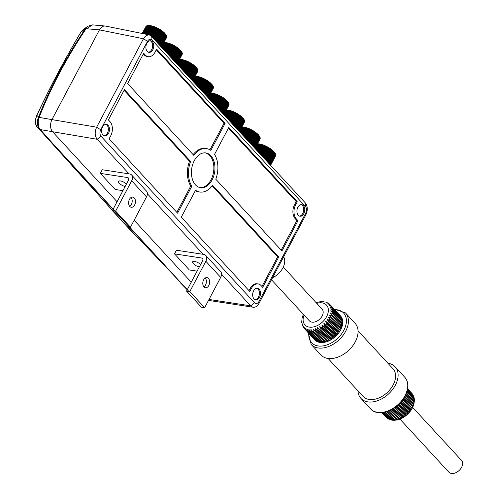 <?xml version="1.0" encoding="UTF-8"?>
<svg xmlns="http://www.w3.org/2000/svg" width="497" height="497" viewBox="0 0 497 497"><rect width="100%" height="100%" fill="white"/><g stroke="black" fill="none" stroke-linecap="round" stroke-linejoin="round"><path stroke-width="0.75" d="M112.365 210.616L115.627 211.119L131.674 180.809A7.325 4.864 -42.7 0 0 131.624 175.006A7.325 4.864 -42.7 0 0 129.45 173.913L102.252 169.744L100.326 173.378L127.524 177.547A2.932 1.945 137.3 0 1 128.394 177.988A2.932 1.945 137.3 0 1 128.412 180.305L112.365 210.616L127.201 226.713L130.463 227.21L146.509 196.899L131.674 180.809M126.449 184.008A5.125 1.795 -152.1 0 0 121.765 181.287A5.125 1.795 -152.1 0 0 118.441 181.362A5.125 1.795 -152.1 0 0 120.249 184.151A5.125 1.795 -152.1 0 0 125.132 186.499M134.277 197.949A5.125 3.386 98.7 0 0 132.811 197.123A5.125 3.386 98.7 0 0 128.686 201.676A5.125 3.386 98.7 0 0 131.258 207.255A5.125 3.386 98.7 0 0 134.631 205.006A5.125 3.386 98.7 0 0 134.277 197.949M129.723 206.367A5.125 3.386 98.7 0 0 132.115 202.204A5.125 3.386 98.7 0 0 131.078 197.514M131.624 175.006L146.46 191.103A7.325 4.864 137.3 0 1 146.509 196.899M100.326 173.378L115.167 189.475L122.927 190.668M115.627 211.119L130.463 227.21M186.543 291.093L189.804 291.596L205.857 261.285A7.325 4.864 -42.7 0 0 205.801 255.489A7.325 4.864 -42.7 0 0 203.627 254.389L176.435 250.221L174.509 253.861L201.701 258.03A2.932 1.945 137.3 0 1 202.571 258.465A2.932 1.945 137.3 0 1 202.59 260.788L186.543 291.093L201.378 307.189L204.64 307.693L220.693 277.382L205.857 261.285M200.633 264.491A5.125 1.795 -152.1 0 0 195.942 261.77A5.125 1.795 -152.1 0 0 192.625 261.844A5.125 1.795 -152.1 0 0 194.426 264.628A5.125 1.795 -152.1 0 0 199.316 266.976M208.46 278.426A5.125 3.386 98.7 0 0 206.988 277.606A5.125 3.386 98.7 0 0 202.869 282.159A5.125 3.386 98.7 0 0 205.435 287.738A5.125 3.386 98.7 0 0 208.808 285.489A5.125 3.386 98.7 0 0 208.46 278.426M203.9 286.844A5.125 3.386 98.7 0 0 206.292 282.681A5.125 3.386 98.7 0 0 205.261 277.997M205.801 255.489L220.637 271.586A7.325 4.864 137.3 0 1 220.693 277.382M174.509 253.861L189.345 269.958L197.11 271.145M189.804 291.596L204.64 307.693M283.65 256.8A15.749 10.462 137.3 0 1 272.555 277.748M101.009 136.228L254.52 302.772A4.709 3.112 98.7 0 0 258.968 301.462L305.798 213.027C306.91 210.498 306.804 208.336 305.475 206.535L151.964 39.984C150.392 38.642 148.914 39.083 147.516 41.294L100.686 129.736C99.574 132.258 99.686 134.42 101.009 136.228L97.17 139.284C94.741 135.929 94.567 131.898 96.648 127.195L143.478 38.754L144.757 36.908L146.584 35.424L148.56 34.865L150.448 35.281L305.288 202.857C307.755 206.218 307.929 210.25 305.804 214.946L258.98 303.387A8.791 5.802 -81.3 0 1 253.197 307.245A8.791 5.802 -81.3 0 1 250.681 305.829L221.569 274.251M124.101 90.292L189.525 161.276A21.974 14.5 98.7 0 0 190.755 186.064L176.839 212.349M195.34 190.649A21.974 14.5 98.7 0 0 198.775 191.867L199.862 192.028A21.974 14.5 98.7 0 0 212.554 185.251L278.73 257.042L262.696 287.334L261.074 285.576A10.251 6.765 98.7 0 0 258.129 283.93A10.251 6.765 98.7 0 0 251.389 288.428L250.295 288.266L249.022 290.67M258.129 283.93L257.042 283.762A10.251 6.765 98.7 0 0 250.295 288.266M261.944 286.527L277.643 256.874L278.73 257.042M212.144 185.81L277.643 256.874M281.196 250.171L296.895 220.525L297.983 220.687L281.942 250.979L215.766 179.187A21.974 14.5 98.7 0 0 214.536 154.393L228.794 127.468L297.274 201.763L296.187 201.596L294.572 204.646A10.251 6.765 98.7 0 0 295.274 218.767L296.895 220.525M296.187 201.596L228.458 128.108M209.951 149.808L223.998 123.275L225.085 123.442L210.827 150.367A21.974 14.5 98.7 0 0 206.516 148.597L205.429 148.429A21.974 14.5 98.7 0 0 193.153 154.648M223.998 123.275L156.269 49.793M143.347 53.937L144.223 54.881A10.251 6.765 98.7 0 0 147.162 56.534L148.249 56.695A10.251 6.765 98.7 0 0 154.996 52.197L156.611 49.147L225.085 123.442M251.389 288.428L249.774 291.478L181.293 217.183L195.551 190.258A21.974 14.5 98.7 0 0 199.862 192.028M206.516 148.597A21.974 14.5 98.7 0 0 193.824 155.381L127.648 83.583L143.689 53.291L145.31 55.049A10.251 6.765 98.7 0 0 148.249 56.695M189.525 161.276L190.612 161.444A21.974 14.5 98.7 0 0 191.842 186.232L177.584 213.163L109.104 138.868L110.719 135.818A10.251 6.765 98.7 0 0 110.023 121.697L108.402 119.939L124.436 89.646L190.612 161.444M191.842 186.232L190.755 186.064M199.987 187.586A17.575 11.599 98.7 0 0 213.567 171.906A17.575 11.599 98.7 0 0 205.304 152.877M297.274 201.763L295.659 204.807A10.251 6.765 98.7 0 0 296.361 218.928L297.983 220.687M299.43 216.096A5.858 3.864 98.7 0 0 303.381 211.84A5.858 3.864 98.7 0 0 302.331 205.429A5.858 3.864 98.7 0 0 301.188 204.627M303.418 205.596A5.858 3.864 98.7 0 0 301.741 204.652A5.858 3.864 98.7 0 0 297.032 209.858A5.858 3.864 98.7 0 0 299.964 216.232A5.858 3.864 98.7 0 0 304.35 212.405A5.858 3.864 98.7 0 0 303.418 205.596M255.154 299.716A5.858 3.864 98.7 0 0 259.316 294.485A5.858 3.864 98.7 0 0 256.912 288.248M254.01 298.914A5.858 3.864 -81.3 0 1 253.079 292.106A5.858 3.864 -81.3 0 1 257.465 288.272A5.858 3.864 -81.3 0 1 259.148 289.217A5.858 3.864 -81.3 0 1 260.074 296.026A5.858 3.864 -81.3 0 1 255.694 299.859A5.858 3.864 -81.3 0 1 254.01 298.914M104.103 135.83A5.858 3.864 98.7 0 0 108.259 130.605A5.858 3.864 98.7 0 0 105.861 124.368M108.097 125.331A5.858 3.864 98.7 0 0 106.414 124.393A5.858 3.864 98.7 0 0 102.028 128.226A5.858 3.864 98.7 0 0 102.96 135.035A5.858 3.864 98.7 0 0 104.637 135.973A5.858 3.864 98.7 0 0 109.023 132.146A5.858 3.864 98.7 0 0 108.097 125.331M194.29 160.655A17.575 11.599 98.7 0 0 200.527 187.686A17.575 11.599 98.7 0 0 214.654 172.074A17.575 11.599 98.7 0 0 205.851 152.939A17.575 11.599 98.7 0 0 194.29 160.655M152.368 41.711A5.858 3.864 -81.3 0 1 153.3 48.526A5.858 3.864 -81.3 0 1 148.914 52.353A5.858 3.864 -81.3 0 1 145.981 45.979A5.858 3.864 -81.3 0 1 150.69 40.773A5.858 3.864 -81.3 0 1 152.368 41.711M148.379 52.21A5.858 3.864 98.7 0 0 152.33 47.96A5.858 3.864 98.7 0 0 151.281 41.549A5.858 3.864 98.7 0 0 150.137 40.748M253.197 307.245L209.355 300.523A8.791 5.802 -81.3 0 1 208.554 300.312L209.492 300.548M188.897 291.453L39.549 129.139C37.256 125.921 36.821 122.132 38.238 117.777A2.932 1.566 14.3 0 1 39.17 117.391L51.936 119.615C49.868 124.312 50.067 128.344 52.533 131.711L52.533 131.711C50.073 128.338 49.874 124.306 51.936 119.609L99.443 29.888C101.084 27.018 103.065 25.745 105.401 26.061L149.46 34.933M203.205 254.327L147.385 193.768M129.027 173.844L97.17 139.284L52.539 131.717L117.068 201.726M134.147 220.252L191.252 282.209M105.557 26.092L104.979 25.999C102.792 25.919 100.947 27.211 99.443 29.882L143.478 38.754L147.516 41.294M151.778 36.312L151.964 39.984M305.798 213.027L305.804 214.946M100.686 129.736L96.648 127.195L51.936 119.609L99.443 29.882L86.13 28.702A2.932 0.404 -140.6 0 0 85.54 28.441L87.503 26.378M85.54 28.441L80.781 32.429C65.07 58.888 50.421 86.553 36.84 115.403L38.549 116.975C50.458 86.981 65.958 57.708 85.049 29.155A2.932 0.727 33.8 0 1 85.708 29.267C66.548 57.956 51.098 87.13 39.362 116.795L39.17 117.391C37.492 119.547 38.207 128.711 40.363 129.593L112.421 210.504M38.238 117.777L38.549 116.975A2.932 1.305 21.5 0 1 39.362 116.795M40.4 129.636A2.932 2.056 -40.7 0 1 39.605 129.201L37.598 127.412C35.051 124.076 34.796 120.069 36.84 115.403A1.466 0.454 -154.8 0 0 36.703 115.503A1.466 0.454 -154.8 0 0 36.716 115.671M88.137 25.95L82.931 29.863L80.781 32.429A1.466 0.572 -149.3 0 0 80.632 32.541A1.466 0.572 -149.3 0 0 80.607 32.721M92.448 24.887L85.708 29.267M39.549 129.139A2.932 2.094 -39.9 0 0 40.363 129.593L52.533 131.711M134.519 234.801L37.567 127.381A1.466 0.963 -41 0 0 37.598 127.412L185.779 288.316M156.176 41.077L161.705 30.634L161.065 30.193L155.617 40.481M161.065 30.193A11.717 4.106 -152.1 0 0 160.488 29.808L159.804 29.385L154.548 39.319M155.12 39.94L160.488 29.808M147.118 25.863L142.732 33.579M146.87 25.769A11.717 4.106 -152.1 0 0 146.59 25.894L142.54 33.541M157.176 42.164L162.83 31.485L162.246 31.031L156.648 41.599M162.246 31.031A11.717 4.106 -152.1 0 0 161.705 30.634M161.488 46.842L166.75 36.908A11.717 4.106 -152.1 0 1 166.712 37.169L161.55 46.917M160.345 45.606L166.048 34.833A11.717 4.106 -152.1 0 1 166.259 35.194L160.599 45.886M159.705 44.91L165.464 34.032A11.717 4.106 -152.1 0 1 165.756 34.417L160.022 45.252M151.84 36.374L156.474 27.615L155.741 27.292L151.237 35.796M155.741 27.292A11.717 4.106 -152.1 0 0 155.095 27.024L154.374 26.745L149.964 35.07M150.666 35.399L155.095 27.024M158.108 43.177L163.842 32.342L163.32 31.883L157.624 42.649M163.32 31.883A11.717 4.106 -152.1 0 0 162.83 31.485M158.953 44.096L164.731 33.2A11.717 4.106 -152.1 0 1 165.091 33.591L159.32 44.494M152.312 26.316L151.753 25.925L147.224 34.486M151.753 25.925A11.717 4.106 -152.1 0 0 151.175 25.794L146.64 34.368M152.933 37.567L157.847 28.286L157.12 27.919L152.349 36.933M157.12 27.919A11.717 4.106 -152.1 0 0 156.474 27.615M142.999 33.634L147.23 25.651A11.717 4.106 -152.1 0 1 147.584 25.577L143.285 33.69M145.988 26.484L142.223 33.479M161.239 46.581L166.694 36.287A11.717 4.106 -152.1 0 1 166.743 36.585L161.376 46.724M160.86 46.165L166.458 35.591L166.141 35.417M166.458 35.591A11.717 4.106 -152.1 0 1 166.588 35.927L161.053 46.376M149.901 25.794L149.435 25.527L144.938 34.026M149.435 25.527A11.717 4.106 -152.1 0 0 148.957 25.496L144.49 33.933M154.374 26.745A11.717 4.106 -152.1 0 0 153.741 26.515L153.039 26.285L148.553 34.753M149.299 34.902L153.741 26.515M164.426 42.599L164.022 42.394A11.717 4.106 -152.1 0 0 164.01 42.394L166.582 37.418M159.804 29.385A11.717 4.106 -152.1 0 0 159.189 29.019L158.481 28.621L153.449 38.126M154.033 38.76L159.189 29.019M147.913 34.622L152.424 26.105A11.717 4.106 -152.1 0 1 153.039 26.285M158.481 28.621A11.717 4.106 -152.1 0 0 157.847 28.286M143.658 33.765L148.019 25.521A11.717 4.106 -152.1 0 1 148.441 25.496L144.024 33.839M142.279 33.485L146.112 26.242A11.717 4.106 -152.1 0 1 146.317 26.068L142.378 33.51M163.842 32.342A11.717 4.106 -152.1 0 1 164.277 32.746L158.518 43.624M145.491 34.131L150.013 25.589A11.717 4.106 -152.1 0 1 150.548 25.67L146.012 34.237M164.731 33.2L164.153 32.982M165.464 34.032L164.973 33.821M166.048 34.833L165.638 34.635M147.913 25.726L147.584 25.577M148.845 25.701L148.441 25.496M151.063 25.999L150.548 25.67M158.748 29.031L153.759 38.462M153.598 26.726L149.274 34.896M159.984 29.764L154.791 39.58M154.871 27.186L150.56 35.337M157.474 28.348L152.716 37.331M163.227 32.15L157.648 42.68M156.17 27.733L151.684 36.206M162.239 31.336L156.754 41.705M161.158 30.534L155.791 40.667M234.062 125.586L239.591 115.136L238.958 114.695L233.509 124.983M238.958 114.695A11.717 4.106 -152.1 0 0 238.374 114.31L237.696 113.888L232.434 123.821M233.006 124.443L238.374 114.31M235.062 126.673L240.722 115.987L240.138 115.534L234.541 126.101M240.138 115.534A11.717 4.106 -152.1 0 0 239.591 115.136M239.374 131.351L244.636 121.411A11.717 4.106 -152.1 0 1 244.599 121.672L239.442 131.419M238.231 130.108L243.934 119.336A11.717 4.106 -152.1 0 1 244.145 119.702L238.492 130.388M237.591 129.413L243.356 118.534A11.717 4.106 -152.1 0 1 243.648 118.92L237.908 129.754M229.726 120.877L234.36 112.117L233.633 111.794L229.154 120.255M233.633 111.794A11.717 4.106 -152.1 0 0 232.987 111.527L232.261 111.247L228.098 119.112M228.651 119.715L232.987 111.527M235.994 127.679L241.735 116.845L241.213 116.391L235.51 127.157M241.213 116.391A11.717 4.106 -152.1 0 0 240.722 115.987M236.845 128.605L242.617 117.702A11.717 4.106 -152.1 0 1 242.983 118.093L237.212 128.996M230.198 110.825L229.639 110.427L226.16 117.006M229.639 110.427A11.717 4.106 -152.1 0 0 229.061 110.297L225.744 116.565M230.819 122.069L235.733 112.788L235.006 112.428L230.241 121.436M235.006 112.428A11.717 4.106 -152.1 0 0 234.36 112.117M239.132 131.084L244.58 120.79A11.717 4.106 -152.1 0 1 244.63 121.088L239.262 131.227M238.746 130.668L244.344 120.094L244.027 119.92M244.344 120.094A11.717 4.106 -152.1 0 1 244.474 120.429L238.945 130.879M227.794 110.297L227.328 110.03L224.551 115.267M227.328 110.03A11.717 4.106 -152.1 0 0 226.843 110.005L224.234 114.925M232.261 111.247A11.717 4.106 -152.1 0 0 231.627 111.017L230.925 110.788L227.092 118.025M227.62 118.59L231.627 111.017M242.312 127.108L241.909 126.903L239.486 131.469L244.474 121.92M237.696 113.888A11.717 4.106 -152.1 0 0 237.081 113.521L236.373 113.13L231.341 122.629M231.925 123.262L237.081 113.521M226.644 117.534L230.316 110.607A11.717 4.106 -152.1 0 1 230.925 110.788M236.373 113.13A11.717 4.106 -152.1 0 0 235.733 112.788M226.738 110.204L226.334 109.999A11.717 4.106 -152.1 0 0 226.321 109.999L228.893 105.016M241.735 116.845A11.717 4.106 -152.1 0 1 242.163 117.249L236.404 128.127M224.942 115.689L227.899 110.092A11.717 4.106 -152.1 0 1 228.434 110.179L225.309 116.087M242.617 117.702L242.039 117.485M243.356 118.534L242.859 118.323M243.934 119.336L243.53 119.143M228.955 110.502L228.434 110.179M236.64 113.533L231.645 122.964M231.484 111.229L227.601 118.572M237.877 114.267L232.677 124.082M232.764 111.688L228.564 119.622M235.361 112.85L230.608 121.833M241.113 116.652L235.535 127.182M234.062 112.235L229.571 120.715M240.132 115.838L234.64 126.213M239.045 115.037L233.683 125.169M218.481 108.681L224.017 98.232L223.377 97.791L217.928 108.085M223.377 97.791A11.717 4.106 -152.1 0 0 222.793 97.412L222.116 96.99L216.86 106.917M217.431 107.538L222.793 97.412M219.488 109.769L225.141 99.083L224.557 98.63L218.96 109.203M224.557 98.63A11.717 4.106 -152.1 0 0 224.017 98.232M223.799 114.447L229.061 104.507A11.717 4.106 -152.1 0 1 229.024 104.774L223.861 114.521M222.656 113.204L228.353 102.438A11.717 4.106 -152.1 0 1 228.57 102.798L222.911 113.484M222.016 112.515L227.775 101.636A11.717 4.106 -152.1 0 1 228.067 102.015L222.333 112.856M214.145 103.979L218.786 95.219L218.053 94.896L213.573 103.357M218.053 94.896A11.717 4.106 -152.1 0 0 217.406 94.623L216.686 94.343L212.517 102.214M213.076 102.811L217.406 94.623M220.419 110.781L226.154 99.947L225.632 99.487L219.935 110.253M225.632 99.487A11.717 4.106 -152.1 0 0 225.141 99.083M221.264 111.701L227.042 100.798A11.717 4.106 -152.1 0 1 227.402 101.195L221.631 112.098M214.623 93.921L214.064 93.529L210.579 100.108M214.064 93.529A11.717 4.106 -152.1 0 0 213.486 93.399L210.169 99.661M215.244 105.165L220.159 95.89L219.432 95.523L214.661 104.538M219.432 95.523A11.717 4.106 -152.1 0 0 218.786 95.219M223.551 114.18L229.005 103.885A11.717 4.106 -152.1 0 1 229.049 104.19L223.687 114.322M223.172 113.763L228.769 103.19L228.452 103.022M228.769 103.19A11.717 4.106 -152.1 0 1 228.9 103.525L223.364 113.981M212.213 93.399L211.747 93.132L208.976 98.369M211.747 93.132A11.717 4.106 -152.1 0 0 211.262 93.101L208.659 98.021M216.686 94.343A11.717 4.106 -152.1 0 0 216.052 94.119L215.344 93.89L211.517 101.121M212.039 101.692L216.052 94.119M222.116 96.99A11.717 4.106 -152.1 0 0 221.5 96.623L220.792 96.225L215.76 105.731M216.344 106.364L221.5 96.623M211.07 100.636L214.735 93.709A11.717 4.106 -152.1 0 1 215.344 93.89M220.792 96.225A11.717 4.106 -152.1 0 0 220.159 95.89M211.157 93.306L210.753 93.101L208.33 97.667L213.319 88.118M226.154 99.947A11.717 4.106 -152.1 0 1 226.589 100.344L220.83 111.229M209.361 98.785L212.325 93.194A11.717 4.106 -152.1 0 1 212.859 93.274L209.728 99.183M227.042 100.798L226.464 100.587M227.775 101.636L227.284 101.425M228.353 102.438L227.949 102.239M213.375 93.604L212.859 93.274M221.059 96.635L216.071 106.06M215.909 94.331L212.02 101.674M222.296 97.369L217.102 107.178M217.183 94.79L212.989 102.717M219.786 95.952L215.027 104.935M225.539 99.748L219.96 110.284M218.481 95.331L213.996 103.811M224.551 98.94L219.059 109.309M223.47 98.139L218.102 108.271M171.751 57.981L177.28 47.532L176.646 47.091L171.198 57.379M176.646 47.091A11.717 4.106 -152.1 0 0 176.062 46.706L175.385 46.283L170.123 56.217M170.701 56.838L176.062 46.706M172.751 59.068L178.411 48.383L177.827 47.929L172.229 58.497M177.827 47.929A11.717 4.106 -152.1 0 0 177.28 47.532M177.062 63.746L182.324 53.806A11.717 4.106 -152.1 0 1 182.293 54.074L177.131 63.815M175.919 62.504L181.622 51.738A11.717 4.106 -152.1 0 1 181.84 52.098L176.18 62.784M175.286 61.814L181.045 50.936A11.717 4.106 -152.1 0 1 181.337 51.315L175.596 62.156M167.414 53.278L172.055 44.519L171.322 44.19L166.843 52.651M171.322 44.19A11.717 4.106 -152.1 0 0 170.676 43.922L169.949 43.643L165.787 51.508M166.34 52.11L170.676 43.922M173.683 60.081L179.423 49.24L178.901 48.787L173.198 59.553M178.901 48.787A11.717 4.106 -152.1 0 0 178.411 48.383M174.534 61.001L180.305 50.098A11.717 4.106 -152.1 0 1 180.672 50.495L174.901 61.398M167.887 43.22L167.327 42.829L163.848 49.408M167.327 42.829A11.717 4.106 -152.1 0 0 166.756 42.692L163.438 48.961M168.514 54.465L173.422 45.19L172.701 44.823L167.93 53.831M172.701 44.823A11.717 4.106 -152.1 0 0 172.055 44.519M176.82 63.479L182.269 53.185A11.717 4.106 -152.1 0 1 182.318 53.49L176.951 63.622M176.435 63.063L182.032 52.489L181.722 52.315M182.032 52.489A11.717 4.106 -152.1 0 1 182.169 52.825L176.634 63.274M165.482 42.692L165.016 42.431L162.239 47.662M165.016 42.431A11.717 4.106 -152.1 0 0 164.532 42.4L161.929 47.321M169.949 43.643A11.717 4.106 -152.1 0 0 169.315 43.419L168.613 43.183L164.78 50.421M165.308 50.992L169.315 43.419M180.001 59.503L179.597 59.298L177.18 63.871L182.163 54.316M175.385 46.283A11.717 4.106 -152.1 0 0 174.77 45.923L174.062 45.525L169.03 55.03M169.614 55.658L174.77 45.923M164.333 49.936L168.005 43.003A11.717 4.106 -152.1 0 1 168.613 43.183M174.062 45.525A11.717 4.106 -152.1 0 0 173.422 45.19M179.423 49.24A11.717 4.106 -152.1 0 1 179.852 49.644L174.093 60.522M162.631 48.085L165.588 42.494A11.717 4.106 -152.1 0 1 166.122 42.574L162.997 48.482M180.305 50.098L179.728 49.88M181.045 50.936L180.548 50.719M181.622 51.738L181.219 51.539M166.644 42.904L166.122 42.574M174.329 45.929L169.334 55.36M169.173 43.624L165.29 50.967M175.565 46.662L170.365 56.478M170.452 44.09L166.253 52.017M173.049 45.246L168.297 54.229M178.802 49.048L173.223 59.578M171.751 44.631L167.259 53.111M177.82 48.234L172.329 58.609M176.733 47.439L171.372 57.565M187.332 74.879L192.861 64.436L192.221 63.989L186.773 74.283M192.221 63.989A11.717 4.106 -152.1 0 0 191.637 63.61L190.96 63.187L185.704 73.115M186.276 73.742L191.637 63.61M188.332 75.966L193.985 65.281L193.401 64.827L187.804 75.401M193.401 64.827A11.717 4.106 -152.1 0 0 192.861 64.436M192.643 80.644L197.905 70.711A11.717 4.106 -152.1 0 1 197.868 70.972L192.706 80.719M191.5 79.408L197.197 68.636A11.717 4.106 -152.1 0 1 197.415 68.996L191.755 79.688M190.86 78.712L196.619 67.834A11.717 4.106 -152.1 0 1 196.911 68.213L191.177 79.054M182.995 70.176L187.63 61.417L186.897 61.094L182.418 69.555M186.897 61.094A11.717 4.106 -152.1 0 0 186.251 60.827L185.53 60.541L181.362 68.412M181.921 69.015L186.251 60.827M189.264 76.979L194.998 66.144L194.476 65.685L188.779 76.451M194.476 65.685A11.717 4.106 -152.1 0 0 193.985 65.281M190.109 77.899L195.886 66.996A11.717 4.106 -152.1 0 1 196.247 67.393L190.475 78.296M183.468 60.118L182.908 59.727L179.423 66.306M182.908 59.727A11.717 4.106 -152.1 0 0 182.331 59.597L179.013 65.859M184.089 71.369L189.003 62.088L188.276 61.721L183.505 70.736M188.276 61.721A11.717 4.106 -152.1 0 0 187.63 61.417M192.395 80.377L197.849 70.083A11.717 4.106 -152.1 0 1 197.899 70.388L192.532 80.526M192.016 79.961L197.613 69.394L197.297 69.22M197.613 69.394A11.717 4.106 -152.1 0 1 197.744 69.723L192.209 80.179M181.057 59.597L180.591 59.329L177.82 64.567M180.591 59.329A11.717 4.106 -152.1 0 0 180.107 59.298L177.504 64.225M185.53 60.541A11.717 4.106 -152.1 0 0 184.896 60.317L184.194 60.087L180.361 67.319M180.883 67.89L184.896 60.317M195.582 76.401L195.178 76.196A11.717 4.106 -152.1 0 0 195.166 76.196L197.738 71.214M190.96 63.187A11.717 4.106 -152.1 0 0 190.345 62.821L189.637 62.423L184.604 71.928M185.188 72.562L190.345 62.821M179.914 66.834L183.579 59.907A11.717 4.106 -152.1 0 1 184.194 60.087M189.637 62.423A11.717 4.106 -152.1 0 0 189.003 62.088M194.998 66.144A11.717 4.106 -152.1 0 1 195.433 66.548L189.674 77.426M178.206 64.983L181.169 59.391A11.717 4.106 -152.1 0 1 181.703 59.472L178.572 65.38M195.886 66.996L195.309 66.784M196.619 67.834L196.129 67.623M197.197 68.636L196.793 68.437M182.219 59.802L181.703 59.472M189.904 62.833L184.915 72.264M184.754 60.528L180.865 67.872M191.14 63.566L185.946 73.382M186.027 60.988L181.834 68.915M188.63 62.15L183.871 71.133M194.383 65.946L188.804 76.482M187.326 61.529L182.84 70.009M193.395 65.138L187.903 75.507M192.314 64.337L186.947 74.469M202.906 91.783L208.436 81.334L207.802 80.893L202.354 91.181M207.802 80.893A11.717 4.106 -152.1 0 0 207.218 80.508L206.541 80.085L201.279 90.019M201.857 90.64L207.218 80.508M203.907 92.871L209.566 82.185L208.982 81.732L203.385 92.299M208.982 81.732A11.717 4.106 -152.1 0 0 208.436 81.334M208.218 97.549L213.48 87.609A11.717 4.106 -152.1 0 1 213.449 87.876L208.286 97.617M207.075 96.306L212.778 85.54A11.717 4.106 -152.1 0 1 212.989 85.9L207.336 96.586M206.441 95.617L212.2 84.732A11.717 4.106 -152.1 0 1 212.492 85.117L206.752 95.952M198.57 87.081L203.205 78.321L202.478 77.992L197.999 86.453M202.478 77.992A11.717 4.106 -152.1 0 0 201.832 77.725L201.105 77.445L196.942 85.31M197.495 85.913L201.832 77.725M204.839 93.883L210.579 83.042L210.057 82.589L204.354 93.355M210.057 82.589A11.717 4.106 -152.1 0 0 209.566 82.185M205.69 94.803L211.461 83.9A11.717 4.106 -152.1 0 1 211.828 84.297L206.056 95.194M199.042 77.023L198.483 76.625L195.004 83.204M198.483 76.625A11.717 4.106 -152.1 0 0 197.912 76.495L194.594 82.763M199.67 88.267L204.578 78.986L203.851 78.625L199.086 87.634M203.851 78.625A11.717 4.106 -152.1 0 0 203.205 78.321M207.976 97.282L213.424 86.987A11.717 4.106 -152.1 0 1 213.474 87.286L208.106 97.424M207.591 96.865L213.188 86.292L212.878 86.118M213.188 86.292A11.717 4.106 -152.1 0 1 213.325 86.627L207.789 97.077M196.638 76.495L196.172 76.227L193.395 81.465M196.172 76.227A11.717 4.106 -152.1 0 0 195.688 76.203L193.078 81.123M201.105 77.445A11.717 4.106 -152.1 0 0 200.471 77.215L199.769 76.985L195.936 84.223M196.464 84.794L200.471 77.215M206.541 80.085A11.717 4.106 -152.1 0 0 205.926 79.725L205.218 79.327L200.185 88.826M200.769 89.46L205.926 79.725M195.489 83.738L199.16 76.805A11.717 4.106 -152.1 0 1 199.769 76.985M205.218 79.327A11.717 4.106 -152.1 0 0 204.578 78.986M210.579 83.042A11.717 4.106 -152.1 0 1 211.008 83.446L205.249 94.324M193.787 81.887L196.744 76.296A11.717 4.106 -152.1 0 1 197.278 76.376L194.153 82.285M211.461 83.9L210.883 83.682M212.2 84.732L211.703 84.521M212.778 85.54L212.374 85.341M197.8 76.706L197.278 76.376M205.485 79.731L200.49 89.162M200.328 77.426L196.445 84.77M206.721 80.464L201.521 90.28M201.608 77.886L197.408 85.819M204.205 79.048L199.452 88.031M209.958 82.85L204.379 93.38M202.906 78.433L198.415 86.913M208.976 82.036L203.484 92.411M207.889 81.241L202.528 91.367M249.637 142.484L255.172 132.034L254.532 131.593L249.084 141.881M254.532 131.593A11.717 4.106 -152.1 0 0 253.948 131.214L253.271 130.786L248.015 140.719M248.587 141.341L253.948 131.214M250.643 143.571L256.297 132.885L255.713 132.432L250.115 142.999M255.713 132.432A11.717 4.106 -152.1 0 0 255.172 132.034M254.955 148.249L260.217 138.309A11.717 4.106 -152.1 0 1 260.18 138.576L255.017 148.323M253.812 147.006L259.509 136.24A11.717 4.106 -152.1 0 1 259.726 136.6L254.066 147.286M253.172 146.317L258.931 135.439A11.717 4.106 -152.1 0 1 259.223 135.818L253.482 146.658M245.301 137.781L249.941 129.021L249.208 128.698L244.729 137.16M249.208 128.698A11.717 4.106 -152.1 0 0 248.562 128.425L247.841 128.145L243.673 136.01M244.232 136.613L248.562 128.425M251.575 144.584L257.309 133.749L256.787 133.289L251.091 144.055M256.787 133.289A11.717 4.106 -152.1 0 0 256.297 132.885M252.42 145.503L258.192 134.6A11.717 4.106 -152.1 0 1 258.558 134.998L252.787 145.901M245.779 127.723L245.22 127.331L241.735 133.91M245.22 127.331A11.717 4.106 -152.1 0 0 244.642 127.195L241.325 133.463M246.4 138.967L251.314 129.692L250.587 129.326L245.816 138.334M250.587 129.326A11.717 4.106 -152.1 0 0 249.941 129.021M254.706 147.982L260.161 137.688A11.717 4.106 -152.1 0 1 260.204 137.992L254.843 148.125M254.321 147.566L259.925 136.992L259.608 136.824M259.925 136.992A11.717 4.106 -152.1 0 1 260.055 137.327L254.52 147.783M243.368 127.201L242.903 126.934L240.132 132.165M242.903 126.934A11.717 4.106 -152.1 0 0 242.418 126.903L239.815 131.823M247.841 128.145A11.717 4.106 -152.1 0 0 247.208 127.922L246.5 127.692L242.673 134.923M243.195 135.495L247.208 127.922M259.981 139.054A11.717 4.106 -152.1 0 0 260.043 138.955L255.06 148.367L260.049 138.818M253.271 130.786A11.717 4.106 -152.1 0 0 252.656 130.425L251.948 130.028L246.916 139.533M247.5 140.166L252.656 130.425M242.225 134.439L245.891 127.505A11.717 4.106 -152.1 0 1 246.5 127.692M251.948 130.028A11.717 4.106 -152.1 0 0 251.314 129.692M257.309 133.749A11.717 4.106 -152.1 0 1 257.744 134.147L251.985 145.025M240.517 132.587L243.48 126.996A11.717 4.106 -152.1 0 1 244.015 127.077L240.883 132.985M258.192 134.6L257.62 134.383M258.931 135.439L258.44 135.221M259.509 136.24L259.105 136.041M244.53 127.406L244.015 127.077M252.215 130.431L247.226 139.862M247.065 128.133L243.176 135.47M253.451 131.165L248.258 140.98M248.338 128.593L244.139 136.52M250.942 129.754L246.183 138.731M256.694 133.55L251.115 144.087M249.637 129.133L245.151 137.613M255.707 132.742L250.215 143.111M254.619 131.941L249.258 142.074M265.218 159.388L270.747 148.938L270.113 148.497L264.665 158.785M270.113 148.497A11.717 4.106 -152.1 0 0 269.529 148.112L268.852 147.69L263.59 157.624M264.162 158.245L269.529 148.112M266.218 160.469L271.878 149.79L271.294 149.336L265.696 159.904M271.294 149.336A11.717 4.106 -152.1 0 0 270.747 148.938M270.53 165.147L275.792 155.213A11.717 4.106 -152.1 0 1 275.754 155.474L270.598 165.221M269.386 163.911L275.089 153.138A11.717 4.106 -152.1 0 1 275.301 153.498L269.647 164.19M268.747 163.215L274.512 152.337A11.717 4.106 -152.1 0 1 274.804 152.722L269.063 163.556M260.882 154.679L265.516 145.919L264.789 145.596L260.31 154.058M264.789 145.596A11.717 4.106 -152.1 0 0 264.143 145.329L263.416 145.049L259.254 152.914M259.807 153.517L264.143 145.329M267.15 161.482L272.89 150.647L272.368 150.187L266.665 160.96M272.368 150.187A11.717 4.106 -152.1 0 0 271.878 149.79M268.001 162.401L273.772 151.504A11.717 4.106 -152.1 0 1 274.139 151.896L268.368 162.799M261.354 144.621L260.795 144.229L257.316 150.808M260.795 144.229A11.717 4.106 -152.1 0 0 260.217 144.099L256.899 150.361M261.975 155.872L266.889 146.59L266.162 146.23L261.391 155.238M266.162 146.23A11.717 4.106 -152.1 0 0 265.516 145.919M270.287 164.886L275.736 154.592A11.717 4.106 -152.1 0 1 275.785 154.89L270.418 165.029M269.902 164.47L275.5 153.896L275.183 153.722M275.5 153.896A11.717 4.106 -152.1 0 1 275.63 154.232L270.101 164.681M258.949 144.099L258.477 143.832L255.707 149.069M258.477 143.832A11.717 4.106 -152.1 0 0 257.999 143.801L255.39 148.727M263.416 145.049A11.717 4.106 -152.1 0 0 262.783 144.82L262.081 144.59L258.247 151.827M258.775 152.393L262.783 144.82M275.562 155.959A11.717 4.106 -152.1 0 0 275.618 155.853L270.635 165.265L275.63 155.723M268.852 147.69A11.717 4.106 -152.1 0 0 268.237 147.323L267.529 146.926L262.497 156.431M263.081 157.064L268.237 147.323M257.8 151.337L261.472 144.41A11.717 4.106 -152.1 0 1 262.081 144.59M267.529 146.926A11.717 4.106 -152.1 0 0 266.889 146.59M257.893 144.006L257.483 143.801A11.717 4.106 -152.1 0 0 257.477 143.801L255.067 148.373M272.89 150.647A11.717 4.106 -152.1 0 1 273.319 151.051L267.56 161.929M256.092 149.485L259.055 143.894A11.717 4.106 -152.1 0 1 259.589 143.975L256.464 149.883M273.772 151.504L273.195 151.287M274.512 152.337L274.015 152.125M275.089 153.138L274.686 152.939M260.111 144.304L259.589 143.975M267.796 147.336L262.801 156.766M262.64 145.031L258.757 152.374M269.032 148.069L263.832 157.884M263.919 145.491L259.72 153.418M266.516 146.652L261.764 155.636M272.269 150.454L266.69 160.985M265.218 146.037L260.726 154.511M271.287 149.64L265.796 160.009M270.2 148.839L264.839 158.972M271.499 279.749L309.382 320.851A8.642 5.74 -42.7 0 0 312.166 322.174A8.642 5.74 -42.7 0 0 321.137 317.558A8.642 5.74 -42.7 0 0 322.087 309.134L283.302 267.057M358.051 330.859L393.015 368.793A20.358 13.531 137.3 0 1 393.164 384.914A20.358 13.531 137.3 0 1 363.077 396.395L328.113 358.461M326.287 302.356L328.126 303.139M328.815 303.493L330.145 304.748M339.675 315.042A17.575 11.679 137.3 0 1 339.936 315.309A17.575 11.679 137.3 0 1 340.184 315.595L330.387 304.972A17.575 11.679 137.3 0 1 330.809 305.525L340.607 316.148A17.575 11.679 137.3 0 1 341.19 317.136L331.4 306.512A17.575 11.679 137.3 0 1 331.692 307.165L341.482 317.788A17.575 11.679 137.3 0 1 341.855 318.931L332.064 308.308A17.575 11.679 137.3 0 1 332.22 309.047L342.011 319.664A17.575 11.679 137.3 0 1 342.153 320.932L332.356 310.308A17.575 11.679 137.3 0 1 332.375 311.11L342.166 321.733A17.575 11.679 137.3 0 1 342.073 323.087L332.282 312.464A17.575 11.679 137.3 0 1 332.158 313.303L341.948 323.926A17.575 11.679 137.3 0 1 341.625 325.342L331.834 314.719A17.575 11.679 137.3 0 1 331.574 315.583L341.364 326.206A17.575 11.679 137.3 0 1 340.818 327.641L331.027 317.018A17.575 11.679 137.3 0 1 330.629 317.887L340.426 328.511A17.575 11.679 137.3 0 1 339.668 329.933L329.878 319.31A17.575 11.679 137.3 0 1 329.362 320.161L339.153 330.785A17.575 11.679 137.3 0 1 338.215 332.158L328.418 321.534A17.575 11.679 137.3 0 1 327.796 322.348L337.587 332.971A17.575 11.679 137.3 0 1 336.475 334.257L326.684 323.634A17.575 11.679 137.3 0 1 325.964 324.392L335.755 335.015A17.575 11.679 137.3 0 1 334.512 336.189L324.715 325.566A17.575 11.679 137.3 0 1 323.92 326.243L333.711 336.867A17.575 11.679 137.3 0 1 332.356 337.898L322.565 327.274A17.575 11.679 137.3 0 1 321.714 327.858L331.505 338.482A17.575 11.679 137.3 0 1 330.07 339.345L320.279 328.722A17.575 11.679 137.3 0 1 319.391 329.194L329.188 339.818A17.575 11.679 137.3 0 1 327.709 340.495L317.918 329.871A17.575 11.679 137.3 0 1 317.018 330.219L326.815 340.843A17.575 11.679 137.3 0 1 325.336 341.315L315.545 330.691A17.575 11.679 137.3 0 1 314.651 330.915L324.442 341.538A17.575 11.679 137.3 0 1 323 341.787L313.209 331.164A17.575 11.679 137.3 0 1 312.346 331.25L322.137 341.874A17.575 11.679 137.3 0 1 320.764 341.905L310.973 331.282A17.575 11.679 137.3 0 1 310.159 331.232L319.956 341.855A17.575 11.679 137.3 0 1 318.676 341.656L308.885 331.033A17.575 11.679 137.3 0 1 308.152 330.847L317.943 341.47A17.575 11.679 137.3 0 1 316.8 341.06L307.009 330.437A17.575 11.679 137.3 0 1 306.363 330.114L316.154 340.737A17.575 11.679 137.3 0 1 315.173 340.116L305.382 329.492A17.575 11.679 137.3 0 1 304.841 329.051L314.632 339.675A17.575 11.679 137.3 0 1 314.085 339.134A17.575 11.679 137.3 0 1 313.837 338.855L304.046 328.231L304.009 326.902L304.841 329.051M314.085 339.134L314.682 339.78A17.575 11.679 -42.7 0 0 328.101 341.222A17.575 11.679 -42.7 0 0 341.017 329.157A17.575 11.679 -42.7 0 0 340.526 315.955L339.936 315.309M303.158 326.815L302.953 325.516L304.046 328.231M321.584 301.48L325.33 302.095M316.08 302.611L321.491 301.449M302.083 317.9L303.369 314.328M303.04 326.684L301.691 322.255L302.108 317.912M301.828 322.037L302.077 322.895M302.219 323.882L302.375 324.895M306.363 330.114L305.369 328.008L305.382 329.492M308.152 330.847L306.991 328.803L307.009 330.437M310.159 331.232L308.842 329.275L308.885 331.033M312.346 331.25L310.873 329.399L310.973 331.282M314.651 330.915L313.029 329.182L313.209 331.164M317.018 330.219L315.266 328.629L315.545 330.691M319.391 329.194L317.527 327.753L317.918 329.871M321.714 327.858L319.751 326.566L320.279 328.722M323.92 326.243L321.888 325.113L322.565 327.274M325.964 324.392L323.882 323.423L324.715 325.566M327.796 322.348L325.69 321.528L326.684 323.634M329.362 320.161L327.262 319.49L328.418 321.534M330.629 317.887L328.56 317.353L329.878 319.31M331.574 315.583L329.548 315.166L331.027 317.018M332.158 313.303L330.213 312.986L331.834 314.719M332.375 311.11L330.53 310.867L332.282 312.464M332.22 309.047L330.493 308.867L332.356 310.308M331.692 307.165L330.101 307.022L332.064 308.308M330.809 305.525L329.368 305.388L331.4 306.512M329.598 304.152L328.312 303.996L330.387 304.972M328.076 303.083L326.951 302.897L329.057 303.71M324.274 301.971L323.479 301.629M355.287 341.787A23.291 15.475 -42.7 0 0 355.113 323.348L345.471 312.886A23.291 15.475 137.3 0 1 345.639 331.325A23.291 15.475 137.3 0 1 311.221 344.458L320.863 354.92A23.291 15.475 -42.7 0 0 355.287 341.787M323.882 323.423L334.736 335.195L334.512 336.189M335.755 335.015L334.736 335.195M328.56 317.353L339.408 329.126L339.668 329.933M340.426 328.511L339.408 329.126M329.548 315.166L340.818 327.641M341.364 326.206L340.402 326.939M341.948 323.926L341.079 324.746M315.489 340.016L315.173 340.116M317.334 340.812L316.8 341.06M315.266 328.629L326.119 340.402L325.336 341.315M326.815 340.843L326.119 340.402M327.262 319.49L338.115 331.263L338.215 332.158M339.153 330.785L338.115 331.263M317.527 327.753L328.38 339.526L327.709 340.495M329.188 339.818L328.38 339.526M342.011 319.664L341.576 320.304M313.029 329.182L323.882 340.954L323 341.787M324.442 341.538L323.882 340.954M319.385 341.234L318.676 341.656M321.584 341.277L320.764 341.905M321.888 325.113L332.741 336.885L332.356 337.898M333.711 336.867L332.741 336.885M325.69 321.528L336.544 333.301L336.475 334.257M337.587 332.971L336.544 333.301M319.751 326.566L330.604 338.339L330.07 339.345M331.505 338.482L330.604 338.339M341.482 317.788L341.234 318.26M342.166 321.733L341.52 322.485M381.901 412.696L385.889 416.983M382.063 412.684L386.983 418.02A17.575 11.679 137.3 0 1 386.436 417.579L381.938 412.696M382.752 412.609L388.604 418.959A17.575 11.679 137.3 0 1 387.958 418.642L382.435 412.647M383.914 412.435L390.487 419.561A17.575 11.679 137.3 0 1 389.747 419.375L383.429 412.516M385.467 412.106L392.568 419.81A17.575 11.679 137.3 0 1 391.76 419.76L384.84 412.249M387.312 411.566L394.804 419.692A17.575 11.679 137.3 0 1 393.947 419.779L386.585 411.796M389.368 410.783L397.14 419.219A17.575 11.679 137.3 0 1 396.252 419.437L388.567 411.106L396.749 420.008L394.543 420.282M391.543 409.745L399.52 418.399A17.575 11.679 137.3 0 1 398.619 418.747L390.71 410.168M393.767 408.453L401.88 417.25A17.575 11.679 137.3 0 1 400.992 417.722L392.928 408.969M395.972 406.919L404.16 415.803A17.575 11.679 137.3 0 1 403.309 416.387L395.146 407.528M398.097 405.179L406.316 414.094A17.575 11.679 137.3 0 1 405.521 414.771L397.308 405.856M400.079 403.26L408.286 412.162A17.575 11.679 137.3 0 1 407.565 412.92L399.346 404.005M401.868 401.222L410.019 410.062A17.575 11.679 137.3 0 1 409.391 410.876L401.216 402.005M403.44 399.116L411.479 407.838A17.575 11.679 137.3 0 1 410.963 408.689L402.874 399.917M404.757 397.01L412.622 405.546A17.575 11.679 137.3 0 1 412.23 406.416L404.291 397.805M405.813 394.978L413.429 403.241A17.575 11.679 137.3 0 1 413.169 404.111L405.446 395.736M406.602 393.096L413.877 400.986A17.575 11.679 137.3 0 1 413.752 401.831L406.335 393.786M407.149 391.45L413.958 398.836A17.575 11.679 137.3 0 1 413.97 399.631L406.968 392.04M407.49 390.145L413.659 396.836A17.575 11.679 137.3 0 1 413.815 397.569L407.385 390.592M407.67 389.263L413.001 395.04A17.575 11.679 137.3 0 1 413.293 395.693L407.621 389.542M407.739 388.884L411.988 393.5A17.575 11.679 137.3 0 1 412.411 394.053L407.72 388.965M412.411 394.053L412.883 394.916M413.293 395.693L413.001 395.04M413.628 396.258L413.808 397.016M413.821 397.848L413.659 396.836M413.815 397.569L414.262 399.24M414.206 399.694L413.958 398.836M413.97 399.631L414.287 401.52M414.249 401.694L413.877 400.986M413.752 401.831L413.951 403.831L413.349 405.8L412.274 408.18L411.479 407.838M414.318 401.638L413.933 403.8L413.429 403.241M413.169 404.111L413.268 405.993L412.622 405.546M412.23 406.416L412.274 408.18L403.645 398.818M410.963 408.689L410.976 410.317L410.019 410.062M409.391 410.876L409.41 412.355L408.286 412.162M407.565 412.92L407.602 414.243L406.316 414.094M405.521 414.771L405.608 415.939L404.16 415.803M403.309 416.387L403.471 417.393L401.88 417.25M400.992 417.722L401.247 418.58L398.83 419.511L396.768 420.027L394.804 419.692M412.268 408.186C409.714 412.814 406.037 416.275 401.247 418.573L399.52 418.399M398.619 418.747L398.985 419.456L397.14 419.219M396.252 419.437L396.749 420.008M393.947 419.779L394.587 420.226M394.456 420.251L392.568 419.81M391.76 419.76L392.555 420.102M392.17 420.12L390.487 419.561M389.747 419.375L390.71 419.63M389.965 419.58L388.604 418.959M387.958 418.642L389.226 419.381M387.908 418.592L386.983 418.02M357.983 390.866A23.291 15.475 -42.7 0 0 360.921 398.377A23.291 15.475 -42.7 0 0 395.339 385.243A23.291 15.475 -42.7 0 0 395.171 366.811A23.291 15.475 -42.7 0 0 387.921 363.27M407.602 414.243L398.718 404.608M413.268 405.993L404.844 396.854M398.985 419.456L390.512 410.261M410.976 410.317L402.21 400.799M401.247 418.58L392.58 409.174M405.608 415.939L396.743 406.322M409.41 412.355L400.551 402.75M403.471 417.393L394.674 407.857M399.955 419.12L448.841 472.15A8.642 5.74 -42.7 0 0 459.085 470.516A8.642 5.74 -42.7 0 0 461.545 460.433L412.665 407.403M128.76 178.889L127.524 177.547M202.938 259.372L201.701 258.03M295.659 204.807L294.572 204.646M295.274 218.767L296.361 218.928M144.223 54.881L145.31 55.049M209.007 299.449L250.681 305.829L254.52 302.772M258.968 301.462L258.98 303.387M305.288 202.857L305.475 206.535M127.468 226.756L187.381 289.515M303.928 328.088A17.575 11.679 137.3 0 1 303.624 327.678M304.052 315.067A14.649 9.735 -42.7 0 0 312.159 327.156A14.649 9.735 -42.7 0 0 328.15 312.414A14.649 9.735 -42.7 0 0 316.763 303.356M308.854 333.45A21.825 14.506 -42.7 0 0 324.131 345.701A21.825 14.506 -42.7 0 0 345.657 325.852A21.825 14.506 -42.7 0 0 334.692 309.631M404.987 395.705A23.291 15.475 -42.7 0 0 404.813 377.273C408.882 382.292 409.012 388.611 405.192 396.227C398.389 410.112 378.167 417.958 370.563 408.838A23.291 15.475 -42.7 0 0 404.987 395.705M37.567 127.381C35.181 125.424 34.889 121.461 36.703 115.503C50.272 86.689 64.921 59.031 80.638 32.541L82.154 30.559M92.225 24.869L104.898 25.993M87.584 26.335L92.169 24.869M187.232 289.801L180.423 282.83M208.529 300.356L209.044 300.468M145.863 26.583L142.217 33.473M166.576 37.548L161.593 46.96M244.462 122.057L239.479 131.463M228.887 105.153L223.905 114.565M182.15 54.453L177.168 63.858M197.731 71.351L192.749 80.763M213.306 88.255L208.324 97.66M308.302 332.847L311.221 344.458M345.471 312.886L334.133 309.035M412.038 393.556L412.553 394.233M413.995 397.37L414.237 398.532M414.343 399.47L414.368 400.936M393.897 420.294L392.369 420.207M391.487 420.071L390.282 419.766M387.225 418.238L386.548 417.685M360.921 398.377L370.563 408.838M395.171 366.811L404.813 377.273"/></g></svg>

